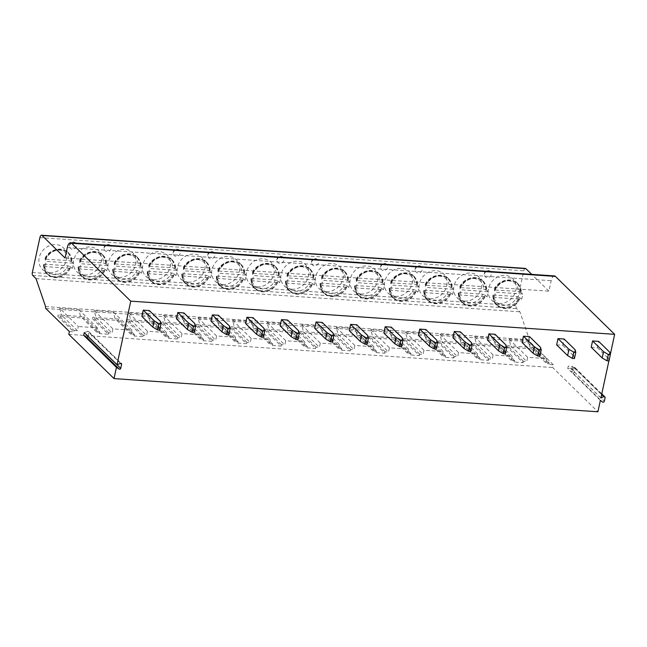 <?xml version="1.0" encoding="UTF-8"?>
<svg xmlns="http://www.w3.org/2000/svg" width="647" height="647" viewBox="0 0 647 647"><rect width="100%" height="100%" fill="white"/><g stroke="black" fill="none" stroke-linecap="round" stroke-linejoin="round"><path stroke-width="0.49" stroke-dasharray="3.23 2.43" d="M87.968 336.294L88.841 332.234A0.97 0.833 134.4 0 0 87.749 331.337L84.264 332.663M608.9 360.921L610.299 354.443M591.212 347.237L597.335 347.657L598.693 341.381M556.646 344.867L562.777 345.288L564.135 339.012M522.089 342.498L528.211 342.918L529.569 336.642M487.523 340.128L493.645 340.548L495.004 334.273M452.957 337.758L459.079 338.179L460.438 331.903M418.399 335.389L424.521 335.809L425.88 329.533M383.833 333.019L389.955 333.44L391.314 327.164M349.267 330.649L355.389 331.07L356.748 324.786M314.701 328.28L320.831 328.7L322.182 322.416M280.143 325.91L286.265 326.331L287.624 320.047M245.577 323.54L251.699 323.961L253.058 317.677M211.011 321.171L217.133 321.591L218.492 315.307M176.453 318.801L182.575 319.222L183.934 312.938M141.887 316.432L148.009 316.844L149.368 310.568M554.447 275.921A7.489 3.098 -86.1 0 0 551.195 280.709L548.931 291.174L531.745 274.368M65.04 257.999L548.931 291.174M525.413 268.408A3.745 1.545 -86.1 0 0 523.787 270.802L516.241 305.683A2.248 0.93 -86.1 0 0 516.613 308.587L519.905 311.805L529.464 339.756A1.496 0.623 -86.1 0 0 529.715 341.681L553.282 364.746L552.684 367.536L597.909 411.775M499.185 303.451A15.051 12.932 -45.6 0 1 491.696 300.192A15.051 12.932 -45.6 0 1 490.159 284.179A15.051 12.932 -45.6 0 1 505.25 275.412A15.051 12.932 -45.6 0 1 512.747 278.671A15.051 12.932 -45.6 0 1 514.276 294.684A15.051 12.932 -45.6 0 1 499.185 303.451M464.627 301.081A15.051 12.932 -45.6 0 1 457.13 297.822A15.051 12.932 -45.6 0 1 455.601 281.809A15.051 12.932 -45.6 0 1 470.684 273.042A15.051 12.932 -45.6 0 1 478.182 276.301A15.051 12.932 -45.6 0 1 479.71 292.315A15.051 12.932 -45.6 0 1 464.627 301.081M430.061 298.712A15.051 12.932 -45.6 0 1 422.564 295.453A15.051 12.932 -45.6 0 1 421.035 279.439A15.051 12.932 -45.6 0 1 436.127 270.664A15.051 12.932 -45.6 0 1 443.616 273.932A15.051 12.932 -45.6 0 1 445.144 289.945A15.051 12.932 -45.6 0 1 430.061 298.712M395.495 296.342A15.051 12.932 -45.6 0 1 387.998 293.083A15.051 12.932 -45.6 0 1 386.469 277.07A15.051 12.932 -45.6 0 1 401.561 268.295A15.051 12.932 -45.6 0 1 409.05 271.562A15.051 12.932 -45.6 0 1 410.586 287.567A15.051 12.932 -45.6 0 1 395.495 296.342M360.929 293.973A15.051 12.932 -45.6 0 1 353.44 290.713A15.051 12.932 -45.6 0 1 351.903 274.7A15.051 12.932 -45.6 0 1 366.995 265.925A15.051 12.932 -45.6 0 1 374.492 269.192A15.051 12.932 -45.6 0 1 376.02 285.198A15.051 12.932 -45.6 0 1 360.929 293.973M326.371 291.603A15.051 12.932 -45.6 0 1 318.874 288.344A15.051 12.932 -45.6 0 1 317.345 272.33A15.051 12.932 -45.6 0 1 332.429 263.555A15.051 12.932 -45.6 0 1 339.926 266.823A15.051 12.932 -45.6 0 1 341.454 282.828A15.051 12.932 -45.6 0 1 326.371 291.603M291.805 289.233A15.051 12.932 -45.6 0 1 284.308 285.974A15.051 12.932 -45.6 0 1 282.779 269.961A15.051 12.932 -45.6 0 1 297.871 261.186A15.051 12.932 -45.6 0 1 305.36 264.453A15.051 12.932 -45.6 0 1 306.896 280.458A15.051 12.932 -45.6 0 1 291.805 289.233M257.239 286.864A15.051 12.932 -45.6 0 1 249.75 283.604A15.051 12.932 -45.6 0 1 248.213 267.591A15.051 12.932 -45.6 0 1 263.305 258.816A15.051 12.932 -45.6 0 1 270.802 262.084A15.051 12.932 -45.6 0 1 272.33 278.089A15.051 12.932 -45.6 0 1 257.239 286.864M222.673 284.494A15.051 12.932 -45.6 0 1 215.184 281.227A15.051 12.932 -45.6 0 1 213.656 265.221A15.051 12.932 -45.6 0 1 228.739 256.447A15.051 12.932 -45.6 0 1 236.236 259.714A15.051 12.932 -45.6 0 1 237.764 275.719A15.051 12.932 -45.6 0 1 222.673 284.494M188.115 282.124A15.051 12.932 -45.6 0 1 180.618 278.857A15.051 12.932 -45.6 0 1 179.09 262.852A15.051 12.932 -45.6 0 1 194.181 254.077A15.051 12.932 -45.6 0 1 201.67 257.336A15.051 12.932 -45.6 0 1 203.198 273.349A15.051 12.932 -45.6 0 1 188.115 282.124M153.549 279.755A15.051 12.932 -45.6 0 1 146.052 276.487A15.051 12.932 -45.6 0 1 144.524 260.482A15.051 12.932 -45.6 0 1 159.615 251.707A15.051 12.932 -45.6 0 1 167.104 254.967A15.051 12.932 -45.6 0 1 168.641 270.98A15.051 12.932 -45.6 0 1 153.549 279.755M118.983 277.385A15.051 12.932 -45.6 0 1 111.494 274.118A15.051 12.932 -45.6 0 1 109.958 258.113A15.051 12.932 -45.6 0 1 125.049 249.338A15.051 12.932 -45.6 0 1 132.546 252.597A15.051 12.932 -45.6 0 1 134.075 268.61A15.051 12.932 -45.6 0 1 118.983 277.385M84.425 275.015A15.051 12.932 -45.6 0 1 76.928 271.748A15.051 12.932 -45.6 0 1 75.4 255.743A15.051 12.932 -45.6 0 1 90.483 246.968A15.051 12.932 -45.6 0 1 97.98 250.227A15.051 12.932 -45.6 0 1 99.509 266.24A15.051 12.932 -45.6 0 1 84.425 275.015M49.859 272.646A15.051 12.932 -45.6 0 1 42.362 269.378A15.051 12.932 -45.6 0 1 40.834 253.373A15.051 12.932 -45.6 0 1 55.925 244.598A15.051 12.932 -45.6 0 1 63.414 247.858A15.051 12.932 -45.6 0 1 64.943 263.871A15.051 12.932 -45.6 0 1 49.859 272.646M488.72 270.737A3.745 3.219 -45.6 0 1 490.588 271.546A3.745 3.219 -45.6 0 1 490.968 275.533A3.745 3.219 -45.6 0 1 487.215 277.709A3.745 3.219 -45.6 0 1 485.347 276.9A3.745 3.219 -45.6 0 1 484.967 272.921A3.745 3.219 -45.6 0 1 488.72 270.737M419.596 265.998A3.745 3.219 -45.6 0 1 421.456 266.807A3.745 3.219 -45.6 0 1 421.844 270.786A3.745 3.219 -45.6 0 1 418.083 272.969A3.745 3.219 -45.6 0 1 416.223 272.161A3.745 3.219 -45.6 0 1 415.843 268.173A3.745 3.219 -45.6 0 1 419.596 265.998M385.03 263.628A3.745 3.219 -45.6 0 1 386.898 264.437A3.745 3.219 -45.6 0 1 387.278 268.416A3.745 3.219 -45.6 0 1 383.525 270.6A3.745 3.219 -45.6 0 1 381.657 269.791A3.745 3.219 -45.6 0 1 381.277 265.804A3.745 3.219 -45.6 0 1 385.03 263.628M315.906 258.881A3.745 3.219 -45.6 0 1 317.766 259.698A3.745 3.219 -45.6 0 1 318.146 263.677A3.745 3.219 -45.6 0 1 314.393 265.86A3.745 3.219 -45.6 0 1 312.533 265.052A3.745 3.219 -45.6 0 1 312.153 261.065A3.745 3.219 -45.6 0 1 315.906 258.881M281.34 256.511A3.745 3.219 -45.6 0 1 283.208 257.328A3.745 3.219 -45.6 0 1 283.588 261.307A3.745 3.219 -45.6 0 1 279.836 263.491A3.745 3.219 -45.6 0 1 277.967 262.682A3.745 3.219 -45.6 0 1 277.587 258.695A3.745 3.219 -45.6 0 1 281.34 256.511M212.216 251.772A3.745 3.219 -45.6 0 1 214.076 252.589A3.745 3.219 -45.6 0 1 214.456 256.568A3.745 3.219 -45.6 0 1 210.704 258.751A3.745 3.219 -45.6 0 1 208.844 257.943A3.745 3.219 -45.6 0 1 208.463 253.956A3.745 3.219 -45.6 0 1 212.216 251.772M177.65 249.402A3.745 3.219 -45.6 0 1 179.51 250.219A3.745 3.219 -45.6 0 1 179.89 254.198A3.745 3.219 -45.6 0 1 176.138 256.382A3.745 3.219 -45.6 0 1 174.278 255.565A3.745 3.219 -45.6 0 1 173.897 251.586A3.745 3.219 -45.6 0 1 177.65 249.402M108.518 244.663A3.745 3.219 -45.6 0 1 110.386 245.472A3.745 3.219 -45.6 0 1 110.766 249.459A3.745 3.219 -45.6 0 1 107.014 251.643A3.745 3.219 -45.6 0 1 105.146 250.826A3.745 3.219 -45.6 0 1 104.765 246.847A3.745 3.219 -45.6 0 1 108.518 244.663M73.96 242.293A3.745 3.219 -45.6 0 1 75.82 243.102A3.745 3.219 -45.6 0 1 76.2 247.089A3.745 3.219 -45.6 0 1 72.448 249.273A3.745 3.219 -45.6 0 1 70.588 248.456A3.745 3.219 -45.6 0 1 70.208 244.477A3.745 3.219 -45.6 0 1 73.96 242.293M36.006 278.622L519.905 311.805M45.573 306.573L529.464 339.756M553.282 364.746L548.931 364.447L533.031 348.895L507.175 347.124L523.075 362.668L514.365 362.077L498.465 346.525L472.617 344.746L488.509 360.298L479.799 359.7L463.907 344.155L438.051 342.376L453.943 357.928L445.241 357.33L429.341 341.786L403.485 340.007L419.385 355.559L410.675 354.96L394.775 339.408L368.919 337.637L384.819 353.189L376.109 352.591L360.217 337.038L334.362 335.267L350.253 350.82L341.543 350.221L325.651 334.669L299.796 332.898L315.696 348.45L306.985 347.851L291.085 332.299L265.23 330.528L281.13 346.08L272.419 345.482L256.519 329.93L230.664 328.158L246.564 343.711L237.853 343.112L221.961 327.56L196.106 325.789L211.998 341.341L203.295 340.743L187.395 325.19L161.54 323.419L177.44 338.971L168.73 338.373L152.829 322.821L126.974 321.049L142.874 336.602L134.164 336.003L118.264 320.451L92.416 318.68L108.308 334.232L99.598 333.634L83.706 318.081L57.85 316.31L73.75 331.862L74.049 330.463L58.149 314.911L57.85 316.31M69.391 331.563L73.75 331.862M99.598 333.634L99.905 332.234L84.005 316.682L83.706 318.081M74.049 330.463L77.446 330.698L78.352 326.509L59.718 308.279L61.554 315.146L58.149 314.911M68.792 334.353L552.684 367.536M548.931 364.447L549.23 363.048L545.825 362.813L546.731 358.632L527.685 357.322L509.043 339.093L510.879 345.959L507.483 345.724L507.175 347.124M523.075 362.668L523.374 361.277L526.779 361.511L527.685 357.322M514.365 362.077L514.664 360.678L511.267 360.444L512.173 356.262L493.119 354.952L474.477 336.723L476.313 343.589L472.917 343.355L472.617 344.746M488.509 360.298L488.817 358.907L492.213 359.142L493.119 354.952M479.799 359.7L480.106 358.309L476.702 358.074L477.607 353.893L458.553 352.583L439.92 334.353L441.755 341.22L438.351 340.985L438.051 342.376M453.943 357.928L454.251 356.537L457.647 356.772L458.553 352.583M445.241 357.33L445.54 355.939L442.136 355.704L443.041 351.515L423.995 350.213L405.354 331.984L407.189 338.85L403.785 338.616L403.485 340.007M419.385 355.559L419.685 354.168L423.089 354.402L423.995 350.213M410.675 354.96L410.974 353.569L407.578 353.335L408.475 349.145L389.429 347.843L370.788 329.606L372.623 336.48L369.227 336.246L368.919 337.637M384.819 353.189L385.119 351.798L388.523 352.025L389.429 347.843M376.109 352.591L376.417 351.2L373.012 350.965L373.917 346.776L354.863 345.474L336.23 327.236L338.066 334.111L334.661 333.876L334.362 335.267M350.253 350.82L350.561 349.429L353.958 349.655L354.863 345.474M341.543 350.221L341.851 348.83L338.446 348.596L339.351 344.406L320.297 343.104L301.664 324.867L303.5 331.733L300.095 331.507L299.796 332.898M315.696 348.45L315.995 347.051L319.4 347.285L320.297 343.104M306.985 347.851L307.285 346.46L303.88 346.226L304.786 342.037L285.739 340.734L267.098 322.497L268.934 329.363L265.529 329.137L265.23 330.528M281.13 346.08L281.429 344.681L284.834 344.916L285.739 340.734M272.419 345.482L272.719 344.091L269.322 343.856L270.228 339.667L251.173 338.365L232.532 320.128L234.368 326.994L230.971 326.759L230.664 328.158M246.564 343.711L246.863 342.312L250.268 342.546L251.173 338.365M237.853 343.112L238.161 341.721L234.756 341.487L235.662 337.297L216.608 335.995L197.974 317.758L199.81 324.624L196.405 324.39L196.106 325.789M211.998 341.341L212.305 339.942L215.702 340.176L216.608 335.995M203.295 340.743L203.595 339.343L200.19 339.117L201.096 334.928L182.05 333.617L163.408 315.388L165.244 322.255L161.839 322.02L161.54 323.419M177.44 338.971L177.739 337.572L181.144 337.807L182.05 333.617M168.73 338.373L169.029 336.974L165.632 336.747L166.53 332.558L147.484 331.248L128.842 313.019L130.678 319.885L127.281 319.65L126.974 321.049M142.874 336.602L143.173 335.203L146.578 335.437L147.484 331.248M134.164 336.003L134.463 334.604L131.066 334.37L131.972 330.188L112.918 328.878L94.284 310.649L96.12 317.515L92.715 317.281L92.416 318.68M108.308 334.232L108.615 332.833L112.012 333.068L112.918 328.878M99.905 332.234L96.5 332L97.406 327.819L78.352 326.509M77.446 330.698L61.554 315.146L84.005 316.682M96.5 332L80.6 316.456L78.764 309.581L59.718 308.279M97.406 327.819L78.764 309.581M600.885 397.994L568.268 366.089L567.742 368.531L570.484 371.208L574.56 371.491L571.819 368.806L567.742 368.531M600.359 400.436L570.484 371.208L572.741 372.826A1.124 0.962 134.4 0 0 574.447 372.017L574.56 371.491M575.094 369.049L575.207 368.523A1.124 0.962 134.4 0 0 573.897 367.504L571.01 368.766L575.094 369.049L572.352 366.372L568.268 366.089M572.352 366.372L571.819 368.806M549.23 363.048L533.33 347.496L533.031 348.895M533.33 347.496L510.879 345.959L526.779 361.511M523.374 361.277L507.483 345.724M545.825 362.813L529.933 347.261L528.098 340.395L509.043 339.093M546.731 358.632L528.098 340.395M514.664 360.678L498.772 345.126L498.465 346.525M498.772 345.126L476.313 343.589L492.213 359.142M488.817 358.907L472.917 343.355M511.267 360.444L495.367 344.891L493.532 338.025L474.477 336.723M512.173 356.262L493.532 338.025M480.106 358.309L464.206 342.756L463.907 344.155M464.206 342.756L441.755 341.22L457.647 356.772M454.251 356.537L438.351 340.985M476.702 358.074L460.801 342.522L458.966 335.656L439.92 334.353M477.607 353.893L458.966 335.656M445.54 355.939L429.64 340.387L429.341 341.786M429.64 340.387L407.189 338.85L423.089 354.402M419.685 354.168L403.785 338.616M442.136 355.704L426.244 340.152L424.408 333.286L405.354 331.984M443.041 351.515L424.408 333.286M410.974 353.569L395.082 338.017L394.775 339.408M395.082 338.017L372.623 336.48L388.523 352.025M385.119 351.798L369.227 336.246M407.578 353.335L391.678 337.783L389.842 330.916L370.788 329.606M408.475 349.145L389.842 330.916M376.417 351.2L360.516 335.647L360.217 337.038M360.516 335.647L338.066 334.111L353.958 349.655M350.561 349.429L334.661 333.876M373.012 350.965L357.112 335.413L355.276 328.547L336.23 327.236M373.917 346.776L355.276 328.547M341.851 348.83L325.951 333.278L325.651 334.669M325.951 333.278L303.5 331.733L319.4 347.285M315.995 347.051L300.095 331.507M338.446 348.596L322.546 333.043L320.71 326.177L301.664 324.867M339.351 344.406L320.71 326.177M307.285 346.46L291.385 330.908L291.085 332.299M291.385 330.908L268.934 329.363L284.834 344.916M281.429 344.681L265.529 329.137M303.88 346.226L287.988 330.674L286.152 323.807L267.098 322.497M304.786 342.037L286.152 323.807M272.719 344.091L256.827 328.539L256.519 329.93M256.827 328.539L234.368 326.994L250.268 342.546M246.863 342.312L230.971 326.759M269.322 343.856L253.422 328.304L251.586 321.438L232.532 320.128M270.228 339.667L251.586 321.438M238.161 341.721L222.261 326.169L221.961 327.56M222.261 326.169L199.81 324.624L215.702 340.176M212.305 339.942L196.405 324.39M234.756 341.487L218.856 325.934L217.02 319.068L197.974 317.758M235.662 337.297L217.02 319.068M203.595 339.343L187.695 323.799L187.395 325.19M187.695 323.799L165.244 322.255L181.144 337.807M177.739 337.572L161.839 322.02M200.19 339.117L184.298 323.565L182.462 316.698L163.408 315.388M201.096 334.928L182.462 316.698M169.029 336.974L153.129 321.422L152.829 322.821M153.129 321.422L130.678 319.885L146.578 335.437M143.173 335.203L127.281 319.65M165.632 336.747L149.732 321.195L147.896 314.329L128.842 313.019M166.53 332.558L147.896 314.329M134.463 334.604L118.571 319.052L118.264 320.451M118.571 319.052L96.12 317.515L112.012 333.068M108.615 332.833L92.715 317.281M131.066 334.37L115.166 318.825L113.33 311.951L94.284 310.649M131.972 330.188L113.33 311.951M493.281 296.083L493.629 296.108A14.679 12.608 134.4 0 0 497.017 304.874A14.679 12.608 134.4 0 0 519.808 297.895L520.156 297.919A15.051 12.932 134.4 0 1 504.248 308.409A15.051 12.932 -45.6 0 1 496.759 305.141A15.051 12.932 -45.6 0 1 493.281 296.083L494.656 297.426A15.051 12.932 -45.6 0 1 495.788 292.193L522.663 294.037A15.051 12.932 -45.6 0 1 521.531 299.27L494.656 297.426M494.413 290.851L494.761 290.875A14.679 12.608 134.4 0 1 517.543 283.896A14.679 12.608 134.4 0 1 520.94 292.67L521.28 292.687A15.051 12.932 134.4 0 0 517.81 283.629A15.051 12.932 134.4 0 0 510.313 280.361A15.051 12.932 -45.6 0 0 494.413 290.851L495.788 292.193M520.156 297.919L521.531 299.27M493.629 296.108L492.844 295.25C492.812 298.849 493.976 301.842 496.338 304.211A14.679 12.608 134.4 0 0 519.129 297.232L517.188 296.601A13.183 11.322 -45.6 0 1 503.398 305.465A13.183 11.322 -45.6 0 1 493.79 295L517.188 296.601M497.017 304.874L496.338 304.211A14.679 12.608 134.4 0 1 492.949 295.444L493.79 295M519.808 297.895L519.129 297.232M521.28 292.687L522.663 294.037M520.94 292.67L518.32 291.368L493.984 289.961C497.503 280.466 510.863 276.665 516.864 283.232A14.679 12.608 134.4 0 0 494.082 290.212L494.761 290.875M458.715 293.714L459.063 293.73A14.679 12.608 134.4 0 0 462.451 302.505A14.679 12.608 134.4 0 0 485.242 295.525L485.59 295.55A15.051 12.932 134.4 0 1 469.69 306.039A15.051 12.932 -45.6 0 1 462.193 302.772A15.051 12.932 -45.6 0 1 458.715 293.714L460.098 295.056A15.051 12.932 -45.6 0 1 461.222 289.824L488.097 291.668A15.051 12.932 -45.6 0 1 486.965 296.9L460.098 295.056M459.847 288.481L460.195 288.497A14.679 12.608 134.4 0 1 482.986 281.526A14.679 12.608 134.4 0 1 486.374 290.293L486.722 290.317A15.051 12.932 134.4 0 0 483.244 281.251A15.051 12.932 134.4 0 0 475.747 277.992A15.051 12.932 -45.6 0 0 459.847 288.481L461.222 289.824M485.59 295.55L486.965 296.9M459.063 293.73L458.278 292.873C458.246 296.48 459.41 299.472 461.78 301.842A14.679 12.608 134.4 0 0 484.563 294.862L482.63 294.231A13.183 11.322 -45.6 0 1 468.84 303.095A13.183 11.322 -45.6 0 1 459.224 292.63L482.63 294.231M462.451 302.505L461.78 301.842A14.679 12.608 134.4 0 1 458.383 293.067L459.224 292.63M485.242 295.525L484.563 294.862M486.722 290.317L488.097 291.668M486.374 290.293L483.754 288.999L459.427 287.591C462.937 278.097 476.297 274.296 482.306 280.863A14.679 12.608 134.4 0 0 459.516 287.834L460.195 288.497M424.157 291.336L424.497 291.36A14.679 12.608 134.4 0 0 427.893 300.135A14.679 12.608 134.4 0 0 450.676 293.156L451.024 293.18A15.051 12.932 134.4 0 1 435.124 303.669A15.051 12.932 -45.6 0 1 427.627 300.402A15.051 12.932 -45.6 0 1 424.157 291.336L425.532 292.687A15.051 12.932 -45.6 0 1 426.664 287.454L453.531 289.298A15.051 12.932 -45.6 0 1 452.399 294.531L425.532 292.687M425.281 286.103L425.629 286.128A14.679 12.608 134.4 0 1 448.42 279.156A14.679 12.608 134.4 0 1 451.808 287.923L452.156 287.947A15.051 12.932 134.4 0 0 448.678 278.881A15.051 12.932 134.4 0 0 441.189 275.622A15.051 12.932 -45.6 0 0 425.281 286.103L426.664 287.454M451.024 293.18L452.399 294.531M424.497 291.36L423.72 290.503C423.68 294.11 424.844 297.102 427.214 299.472A14.679 12.608 134.4 0 0 449.997 292.493L448.064 291.862A13.183 11.322 -45.6 0 1 434.274 300.726A13.183 11.322 -45.6 0 1 424.667 290.26L448.064 291.862M427.893 300.135L427.214 299.472A14.679 12.608 134.4 0 1 423.825 290.697L424.667 290.26M450.676 293.156L449.997 292.493M452.156 287.947L453.531 289.298M451.808 287.923L449.196 286.629L424.861 285.222C428.371 275.727 441.739 271.926 447.74 278.493A14.679 12.608 134.4 0 0 424.95 285.464L425.629 286.128M389.591 288.966L389.939 288.991A14.679 12.608 134.4 0 0 393.327 297.766A14.679 12.608 134.4 0 0 416.118 290.786L416.458 290.81A15.051 12.932 134.4 0 1 400.558 301.3A15.051 12.932 -45.6 0 1 393.069 298.032A15.051 12.932 -45.6 0 1 389.591 288.966L390.966 290.317A15.051 12.932 -45.6 0 1 392.098 285.084L418.973 286.928A15.051 12.932 -45.6 0 1 417.841 292.161L390.966 290.317M390.723 283.734L391.071 283.758A14.679 12.608 134.4 0 1 413.854 276.779A14.679 12.608 134.4 0 1 417.242 285.553L417.59 285.578A15.051 12.932 134.4 0 0 414.12 276.512A15.051 12.932 134.4 0 0 406.623 273.252A15.051 12.932 -45.6 0 0 390.723 283.734L392.098 285.084M416.458 290.81L417.841 292.161M389.939 288.991L389.154 288.133C389.122 291.74 390.287 294.733 392.648 297.102A14.679 12.608 134.4 0 0 415.439 290.123L413.498 289.492A13.183 11.322 -45.6 0 1 399.709 298.356A13.183 11.322 -45.6 0 1 390.101 287.891L413.498 289.492M393.327 297.766L392.648 297.102A14.679 12.608 134.4 0 1 389.259 288.327L390.101 287.891M416.118 290.786L415.439 290.123M417.59 285.578L418.973 286.928M417.242 285.553L414.63 284.259L390.295 282.852C393.813 273.358 407.173 269.556 413.174 276.115A14.679 12.608 134.4 0 0 390.392 283.095L391.071 283.758M355.025 286.597L355.373 286.621A14.679 12.608 134.4 0 0 358.762 295.396A14.679 12.608 134.4 0 0 381.552 288.416L381.9 288.441A15.051 12.932 134.4 0 1 365.992 298.93A15.051 12.932 -45.6 0 1 358.503 295.663A15.051 12.932 -45.6 0 1 355.025 286.597L356.4 287.947A15.051 12.932 -45.6 0 1 357.532 282.715L384.407 284.559A15.051 12.932 -45.6 0 1 383.275 289.791L356.4 287.947M356.157 281.364L356.505 281.388A14.679 12.608 134.4 0 1 379.288 274.409A14.679 12.608 134.4 0 1 382.684 283.184L383.032 283.208A15.051 12.932 134.4 0 0 379.554 274.142A15.051 12.932 134.4 0 0 372.057 270.883A15.051 12.932 -45.6 0 0 356.157 281.364L357.532 282.715M381.9 288.441L383.275 289.791M355.373 286.621L354.588 285.764C354.556 289.371 355.721 292.363 358.082 294.733A14.679 12.608 134.4 0 0 380.873 287.753L378.932 287.122A13.183 11.322 -45.6 0 1 365.143 295.986A13.183 11.322 -45.6 0 1 355.535 285.521L378.932 287.122M358.762 295.396L358.082 294.733A14.679 12.608 134.4 0 1 354.693 285.958L355.535 285.521M381.552 288.416L380.873 287.753M383.032 283.208L384.407 284.559M382.684 283.184L380.064 281.89L355.729 280.483C359.247 270.988 372.607 267.187 378.616 273.746A14.679 12.608 134.4 0 0 355.826 280.725L356.505 281.388M320.459 284.227L320.807 284.251A14.679 12.608 134.4 0 0 324.196 293.026A14.679 12.608 134.4 0 0 346.986 286.047L347.334 286.071A15.051 12.932 134.4 0 1 331.434 296.561A15.051 12.932 -45.6 0 1 323.937 293.293A15.051 12.932 -45.6 0 1 320.459 284.227L321.842 285.578A15.051 12.932 -45.6 0 1 322.974 280.345L349.841 282.189A15.051 12.932 -45.6 0 1 348.709 287.422L321.842 285.578M321.591 278.994L321.939 279.019A14.679 12.608 134.4 0 1 344.73 272.039A14.679 12.608 134.4 0 1 348.118 280.814L348.466 280.838A15.051 12.932 134.4 0 0 344.988 271.772A15.051 12.932 134.4 0 0 337.491 268.513A15.051 12.932 -45.6 0 0 321.591 278.994L322.974 280.345M347.334 286.071L348.709 287.422M320.807 284.251L320.022 283.394C319.99 287.001 321.155 289.993 323.524 292.363A14.679 12.608 134.4 0 0 346.307 285.384L344.374 284.753A13.183 11.322 -45.6 0 1 330.585 293.617A13.183 11.322 -45.6 0 1 320.969 283.151L344.374 284.753M324.196 293.026L323.524 292.363A14.679 12.608 134.4 0 1 320.128 283.588L320.969 283.151M346.986 286.047L346.307 285.384M348.466 280.838L349.841 282.189M348.118 280.814L345.506 279.52L321.171 278.113C324.681 268.618 338.041 264.817 344.05 271.376A14.679 12.608 134.4 0 0 321.26 278.356L321.939 279.019M285.901 281.857L286.241 281.882A14.679 12.608 134.4 0 0 289.638 290.657A14.679 12.608 134.4 0 0 312.42 283.677L312.768 283.701A15.051 12.932 134.4 0 1 296.868 294.191A15.051 12.932 -45.6 0 1 289.371 290.924A15.051 12.932 -45.6 0 1 285.901 281.857L287.276 283.208A15.051 12.932 -45.6 0 1 288.408 277.975L315.275 279.819A15.051 12.932 -45.6 0 1 314.151 285.052L287.276 283.208M287.033 276.625L287.373 276.649A14.679 12.608 134.4 0 1 310.164 269.67A14.679 12.608 134.4 0 1 313.552 278.445L313.9 278.469A15.051 12.932 134.4 0 0 310.423 269.403A15.051 12.932 134.4 0 0 302.933 266.143A15.051 12.932 -45.6 0 0 287.033 276.625L288.408 277.975M312.768 283.701L314.151 285.052M286.241 281.882L285.464 281.024C285.424 284.631 286.597 287.616 288.958 289.993A14.679 12.608 134.4 0 0 311.749 283.014L309.808 282.383A13.183 11.322 -45.6 0 1 296.019 291.247A13.183 11.322 -45.6 0 1 286.411 280.782L309.808 282.383M289.638 290.657L288.958 289.993A14.679 12.608 134.4 0 1 285.57 281.219L286.411 280.782M312.42 283.677L311.749 283.014M313.9 278.469L315.275 279.819M313.552 278.445L310.94 277.151L286.605 275.743C290.115 266.24 303.483 262.447 309.484 269.006A14.679 12.608 134.4 0 0 286.702 275.986L287.373 276.649M251.335 279.488L251.683 279.512A14.679 12.608 134.4 0 0 255.072 288.287A14.679 12.608 134.4 0 0 277.862 281.308L278.21 281.332A15.051 12.932 134.4 0 1 262.302 291.813A15.051 12.932 -45.6 0 1 254.813 288.554A15.051 12.932 -45.6 0 1 251.335 279.488L252.71 280.838A15.051 12.932 -45.6 0 1 253.842 275.606L280.717 277.45A15.051 12.932 -45.6 0 1 279.585 282.682L252.71 280.838M252.467 274.255L252.815 274.279A14.679 12.608 134.4 0 1 275.598 267.3A14.679 12.608 134.4 0 1 278.994 276.075L279.334 276.099A15.051 12.932 134.4 0 0 275.865 267.033A15.051 12.932 134.4 0 0 268.368 263.774A15.051 12.932 -45.6 0 0 252.467 274.255L253.842 275.606M278.21 281.332L279.585 282.682M251.683 279.512L250.899 278.655C250.866 282.262 252.031 285.246 254.392 287.624A14.679 12.608 134.4 0 0 277.183 280.644L275.242 280.014A13.183 11.322 -45.6 0 1 261.453 288.877A13.183 11.322 -45.6 0 1 251.845 278.412L275.242 280.014M255.072 288.287L254.392 287.624A14.679 12.608 134.4 0 1 251.004 278.849L251.845 278.412M277.862 281.308L277.183 280.644M279.334 276.099L280.717 277.45M278.994 276.075L276.374 274.781L252.039 273.374C255.557 263.871 268.917 260.078 274.918 266.637A14.679 12.608 134.4 0 0 252.136 273.616L252.815 274.279M216.769 277.118L217.117 277.142A14.679 12.608 134.4 0 0 220.506 285.917A14.679 12.608 134.4 0 0 243.296 278.938L243.644 278.962A15.051 12.932 134.4 0 1 227.744 289.444A15.051 12.932 -45.6 0 1 220.247 286.184A15.051 12.932 -45.6 0 1 216.769 277.118L218.152 278.469A15.051 12.932 -45.6 0 1 219.276 273.236L246.151 275.08A15.051 12.932 -45.6 0 1 245.019 280.313L218.152 278.469M217.902 271.886L218.249 271.91A14.679 12.608 134.4 0 1 241.04 264.93A14.679 12.608 134.4 0 1 244.429 273.705L244.776 273.73A15.051 12.932 134.4 0 0 241.299 264.663A15.051 12.932 134.4 0 0 233.802 261.404A15.051 12.932 -45.6 0 0 217.902 271.886L219.276 273.236M243.644 278.962L245.019 280.313M217.117 277.142L216.333 276.285C216.3 279.892 217.465 282.876 219.826 285.254A14.679 12.608 134.4 0 0 242.617 278.275L240.684 277.644A13.183 11.322 -45.6 0 1 226.895 286.5A13.183 11.322 -45.6 0 1 217.279 276.034L240.684 277.644M220.506 285.917L219.826 285.254A14.679 12.608 134.4 0 1 216.438 276.479L217.279 276.034M243.296 278.938L242.617 278.275M244.776 273.73L246.151 275.08M244.429 273.705L241.808 272.411L217.481 271.004C220.991 261.501 234.351 257.708 240.36 264.267A14.679 12.608 134.4 0 0 217.57 271.247L218.249 271.91M182.203 274.749L182.551 274.773A14.679 12.608 134.4 0 0 185.948 283.548A14.679 12.608 134.4 0 0 208.73 276.568L209.078 276.592A15.051 12.932 134.4 0 1 193.178 287.074A15.051 12.932 -45.6 0 1 185.681 283.815A15.051 12.932 -45.6 0 1 182.203 274.749L183.586 276.099A15.051 12.932 -45.6 0 1 184.719 270.867L211.585 272.702A15.051 12.932 -45.6 0 1 210.453 277.935L183.586 276.099M183.336 269.516L183.683 269.54A14.679 12.608 134.4 0 1 206.474 262.561A14.679 12.608 134.4 0 1 209.863 271.336L210.21 271.36A15.051 12.932 134.4 0 0 206.733 262.294A15.051 12.932 134.4 0 0 199.244 259.035A15.051 12.932 -45.6 0 0 183.336 269.516L184.719 270.867M209.078 276.592L210.453 277.935M182.551 274.773L181.775 273.916C181.734 277.523 182.899 280.507 185.268 282.885A14.679 12.608 134.4 0 0 208.051 275.905L206.118 275.274A13.183 11.322 -45.6 0 1 192.329 284.13A13.183 11.322 -45.6 0 1 182.713 273.665L206.118 275.274M185.948 283.548L185.268 282.885A14.679 12.608 134.4 0 1 181.872 274.11L182.713 273.665M208.73 276.568L208.051 275.905M210.21 271.36L211.585 272.702M209.863 271.336L207.25 270.042L182.915 268.634C186.425 259.132 199.794 255.339 205.795 261.898A14.679 12.608 134.4 0 0 183.004 268.877L183.683 269.54M147.645 272.379L147.993 272.403A14.679 12.608 134.4 0 0 151.382 281.178A14.679 12.608 134.4 0 0 174.172 274.199L174.512 274.223A15.051 12.932 134.4 0 1 158.612 284.704A15.051 12.932 -45.6 0 1 151.123 281.445A15.051 12.932 -45.6 0 1 147.645 272.379L149.02 273.73A15.051 12.932 -45.6 0 1 150.153 268.497L177.027 270.333A15.051 12.932 -45.6 0 1 175.895 275.565L149.02 273.73M148.778 267.146L149.117 267.171A14.679 12.608 134.4 0 1 171.908 260.191A14.679 12.608 134.4 0 1 175.297 268.966L175.644 268.99A15.051 12.932 134.4 0 0 172.167 259.924A15.051 12.932 134.4 0 0 164.678 256.657A15.051 12.932 -45.6 0 0 148.778 267.146L150.153 268.497M174.512 274.223L175.895 275.565M147.993 272.403L147.209 271.546C147.176 275.153 148.341 278.137 150.702 280.515A14.679 12.608 134.4 0 0 173.493 273.535L171.552 272.905A13.183 11.322 -45.6 0 1 157.763 281.76A13.183 11.322 -45.6 0 1 148.155 271.295L171.552 272.905M151.382 281.178L150.702 280.515A14.679 12.608 134.4 0 1 147.314 271.74L148.155 271.295M174.172 274.199L173.493 273.535M175.644 268.99L177.027 270.333M175.297 268.966L172.684 267.672L148.349 266.265C151.867 256.762 165.228 252.961 171.229 259.528A14.679 12.608 134.4 0 0 148.446 266.507L149.117 267.171M113.079 270.009L113.427 270.034A14.679 12.608 134.4 0 0 116.816 278.808A14.679 12.608 134.4 0 0 139.606 271.829L139.954 271.853A15.051 12.932 134.4 0 1 124.046 282.335A15.051 12.932 -45.6 0 1 116.557 279.075A15.051 12.932 -45.6 0 1 113.079 270.009L114.454 271.36A15.051 12.932 -45.6 0 1 115.587 266.127L142.461 267.963A15.051 12.932 -45.6 0 1 141.329 273.196L114.454 271.36M114.212 264.777L114.559 264.801A14.679 12.608 134.4 0 1 137.342 257.821A14.679 12.608 134.4 0 1 140.739 266.596L141.086 266.621A15.051 12.932 134.4 0 0 137.609 257.555A15.051 12.932 134.4 0 0 130.112 254.287A15.051 12.932 -45.6 0 0 114.212 264.777L115.587 266.127M139.954 271.853L141.329 273.196M113.427 270.034L112.643 269.176C112.61 272.783 113.775 275.768 116.136 278.145A14.679 12.608 134.4 0 0 138.927 271.166L136.986 270.535A13.183 11.322 -45.6 0 1 123.197 279.391A13.183 11.322 -45.6 0 1 113.589 268.926L136.986 270.535M116.816 278.808L116.136 278.145A14.679 12.608 134.4 0 1 112.748 269.37L113.589 268.926M139.606 271.829L138.927 271.166M141.086 266.621L142.461 267.963M140.739 266.596L138.118 265.302L113.783 263.895C117.301 254.392 130.662 250.591 136.671 257.158A14.679 12.608 134.4 0 0 113.88 264.138L114.559 264.801M78.513 267.64L78.861 267.664A14.679 12.608 134.4 0 0 82.25 276.439A14.679 12.608 134.4 0 0 105.04 269.459L105.388 269.484A15.051 12.932 134.4 0 1 89.488 279.965A15.051 12.932 -45.6 0 1 81.991 276.706A15.051 12.932 -45.6 0 1 78.513 267.64L79.896 268.982A15.051 12.932 -45.6 0 1 81.029 263.75L107.895 265.593A15.051 12.932 -45.6 0 1 106.763 270.826L79.896 268.982M79.646 262.407L79.993 262.431A14.679 12.608 134.4 0 1 102.784 255.452A14.679 12.608 134.4 0 1 106.173 264.227L106.52 264.251A15.051 12.932 134.4 0 0 103.043 255.185A15.051 12.932 134.4 0 0 95.546 251.918A15.051 12.932 -45.6 0 0 79.646 262.407L81.029 263.75M105.388 269.484L106.763 270.826M78.861 267.664L78.077 266.807C78.044 270.406 79.209 273.398 81.579 275.776A14.679 12.608 134.4 0 0 104.361 268.796L102.428 268.165A13.183 11.322 -45.6 0 1 88.639 277.021A13.183 11.322 -45.6 0 1 79.023 266.556L102.428 268.165M82.25 276.439L81.579 275.776A14.679 12.608 134.4 0 1 78.182 267.001L79.023 266.556M105.04 269.459L104.361 268.796M106.52 264.251L107.895 265.593M106.173 264.227L103.56 262.933L79.225 261.525C82.735 252.023 96.096 248.222 102.105 254.789A14.679 12.608 134.4 0 0 79.314 261.768L79.993 262.431M43.956 265.27L44.295 265.294A14.679 12.608 134.4 0 0 47.692 274.069A14.679 12.608 134.4 0 0 70.474 267.09L70.822 267.114A15.051 12.932 134.4 0 1 54.922 277.595A15.051 12.932 -45.6 0 1 47.425 274.336A15.051 12.932 -45.6 0 1 43.956 265.27L45.33 266.613A15.051 12.932 -45.6 0 1 46.463 261.38L73.329 263.224A15.051 12.932 -45.6 0 1 72.205 268.456L45.33 266.613M45.08 260.037L45.427 260.062A14.679 12.608 134.4 0 1 68.218 253.082A14.679 12.608 134.4 0 1 71.607 261.857L71.954 261.881A15.051 12.932 134.4 0 0 68.477 252.815A15.051 12.932 134.4 0 0 60.988 249.548A15.051 12.932 -45.6 0 0 45.08 260.037L46.463 261.38M70.822 267.114L72.205 268.456M44.295 265.294L43.519 264.437C43.478 268.036 44.643 271.028 47.013 273.406A14.679 12.608 134.4 0 0 69.803 266.427L67.862 265.796A13.183 11.322 -45.6 0 1 54.073 274.651A13.183 11.322 -45.6 0 1 44.465 264.186L67.862 265.796M47.692 274.069L47.013 273.406A14.679 12.608 134.4 0 1 43.624 264.631L44.465 264.186M70.474 267.09L69.803 266.427M71.954 261.881L73.329 263.224M71.607 261.857L68.994 260.563L44.659 259.156C48.169 249.653 61.538 245.852 67.539 252.419A14.679 12.608 134.4 0 0 44.748 259.398L45.427 260.062M609.66 352.105L608.301 358.381L609.005 360.929M597.335 347.657L608.301 358.381M575.094 349.736L573.735 356.012L574.439 358.559M562.777 345.288L573.735 356.012M540.528 347.366L539.177 353.642L539.873 356.19M528.211 342.918L539.177 353.642M505.97 344.997L504.611 351.272L505.307 353.812M493.645 340.548L504.611 351.272M471.404 342.627L470.046 348.903L470.749 351.442M459.079 338.179L470.046 348.903M436.838 340.257L435.48 346.533L436.183 349.073M424.521 335.809L435.48 346.533M402.28 337.888L400.922 344.164L401.617 346.703M389.955 333.44L400.922 344.164M367.714 335.518L366.356 341.794L367.051 344.333M355.389 331.07L366.356 341.794M333.148 333.148L331.79 339.424L332.493 341.964M320.831 328.7L331.79 339.424M298.582 330.771L297.232 337.055L297.927 339.594M286.265 326.331L297.232 337.055M264.025 328.401L262.666 334.685L263.361 337.224M251.699 323.961L262.666 334.685M229.459 326.031L228.1 332.315L228.803 334.855M217.133 321.591L228.1 332.315M194.893 323.662L193.534 329.946L194.237 332.485M182.575 319.222L193.534 329.946M160.327 321.292L158.976 327.576L159.672 330.116M148.009 316.844L158.976 327.576M120.504 363.371L87.749 331.337M67.304 247.534L551.195 280.709M39.896 237.619L523.787 270.802M32.35 272.5L516.241 305.683M32.722 275.404L516.613 308.587M45.816 308.498L529.715 341.681M574.447 372.017L604.33 401.237M572.741 372.826L602.616 402.054M575.207 368.523L605.082 397.751M573.897 367.504L601.613 394.621M520.261 291.999A14.679 12.608 134.4 0 0 516.864 283.232L517.543 283.896M494.923 289.767A13.183 11.322 -45.6 0 1 508.712 280.903A13.183 11.322 -45.6 0 1 518.32 291.368M485.695 289.63A14.679 12.608 134.4 0 0 482.306 280.863L482.986 281.526M460.357 287.397A13.183 11.322 -45.6 0 1 474.146 278.533A13.183 11.322 -45.6 0 1 483.754 288.999M451.129 287.26A14.679 12.608 134.4 0 0 447.74 278.493L448.42 279.156M425.791 285.028A13.183 11.322 -45.6 0 1 439.58 276.164A13.183 11.322 -45.6 0 1 449.196 286.629M416.571 284.89A14.679 12.608 134.4 0 0 413.174 276.115L413.854 276.779M391.233 282.658A13.183 11.322 -45.6 0 1 405.022 273.794A13.183 11.322 -45.6 0 1 414.63 284.259M382.005 282.521A14.679 12.608 134.4 0 0 378.616 273.746L379.288 274.409M356.667 280.288A13.183 11.322 -45.6 0 1 370.456 271.425A13.183 11.322 -45.6 0 1 380.064 281.89M347.439 280.151A14.679 12.608 134.4 0 0 344.05 271.376L344.73 272.039M322.101 277.919A13.183 11.322 -45.6 0 1 335.89 269.055A13.183 11.322 -45.6 0 1 345.506 279.52M312.873 277.781A14.679 12.608 134.4 0 0 309.484 269.006L310.164 269.67M287.543 275.549A13.183 11.322 -45.6 0 1 301.332 266.685A13.183 11.322 -45.6 0 1 310.94 277.151M278.315 275.412A14.679 12.608 134.4 0 0 274.918 266.637L275.598 267.3M252.977 273.18A13.183 11.322 -45.6 0 1 266.766 264.316A13.183 11.322 -45.6 0 1 276.374 274.781M243.749 273.042A14.679 12.608 134.4 0 0 240.36 264.267L241.04 264.93M218.411 270.802A13.183 11.322 -45.6 0 1 232.2 261.946A13.183 11.322 -45.6 0 1 241.808 272.411M209.183 270.672A14.679 12.608 134.4 0 0 205.795 261.898L206.474 262.561M183.845 268.432A13.183 11.322 -45.6 0 1 197.634 259.576A13.183 11.322 -45.6 0 1 207.25 270.042M174.625 268.303A14.679 12.608 134.4 0 0 171.229 259.528L171.908 260.191M149.287 266.063A13.183 11.322 -45.6 0 1 163.076 257.207A13.183 11.322 -45.6 0 1 172.684 267.672M140.059 265.933A14.679 12.608 134.4 0 0 136.671 257.158L137.342 257.821M114.721 263.693A13.183 11.322 -45.6 0 1 128.51 254.837A13.183 11.322 -45.6 0 1 138.118 265.302M105.493 263.564A14.679 12.608 134.4 0 0 102.105 254.789L102.784 255.452M80.155 261.323A13.183 11.322 -45.6 0 1 93.944 252.467A13.183 11.322 -45.6 0 1 103.56 262.933M70.927 261.194A14.679 12.608 134.4 0 0 67.539 252.419L68.218 253.082M45.589 258.954A13.183 11.322 -45.6 0 1 59.378 250.098A13.183 11.322 -45.6 0 1 68.994 260.563M120.633 363.339L88.841 332.234M574.973 367.65L601.775 393.877M496.759 305.141L491.696 300.192M517.81 283.629L512.747 278.671M462.193 302.772L457.13 297.822M483.244 281.251L478.182 276.301M427.627 300.402L422.564 295.453M448.678 278.881L443.616 273.932M393.069 298.032L387.998 293.083M414.12 276.512L409.05 271.562M358.503 295.663L353.44 290.713M379.554 274.142L374.492 269.192M323.937 293.293L318.874 288.344M344.988 271.772L339.926 266.823M289.371 290.924L284.308 285.974M310.423 269.403L305.36 264.453M254.813 288.554L249.75 283.604M275.865 267.033L270.802 262.084M220.247 286.184L215.184 281.227M241.299 264.663L236.236 259.714M185.681 283.815L180.618 278.857M206.733 262.294L201.67 257.336M151.123 281.445L146.052 276.487M172.167 259.924L167.104 254.967M116.557 279.075L111.494 274.118M137.609 257.555L132.546 252.597M81.991 276.706L76.928 271.748M103.043 255.185L97.98 250.227M47.425 274.336L42.362 269.378M68.477 252.815L63.414 247.858M490.588 271.546A3.745 3.745 0 0 0 484.554 272.694A3.745 3.745 0 0 0 485.347 276.9M421.456 266.807A3.745 3.745 0 0 0 415.423 267.955A3.745 3.745 0 0 0 416.223 272.161M386.898 264.437A3.745 3.745 0 0 0 380.865 265.585A3.745 3.745 0 0 0 381.657 269.791M317.766 259.698A3.745 3.745 0 0 0 311.733 260.838A3.745 3.745 0 0 0 312.533 265.052M283.208 257.328A3.745 3.745 0 0 0 277.167 258.468A3.745 3.745 0 0 0 277.967 262.682M214.076 252.589A3.745 3.745 0 0 0 208.043 253.729A3.745 3.745 0 0 0 208.844 257.943M179.51 250.219A3.745 3.745 0 0 0 173.477 251.359A3.745 3.745 0 0 0 174.278 255.565M110.386 245.472A3.745 3.745 0 0 0 104.353 246.62A3.745 3.745 0 0 0 105.146 250.826M75.82 243.102A3.745 3.745 0 0 0 69.787 244.251A3.745 3.745 0 0 0 70.588 248.456M88.639 331.482L121.393 363.525"/><path stroke-width="0.97" d="M117.018 364.706L130.759 301.154L71.55 243.232A7.489 3.098 -86.1 0 0 70.555 242.738A7.489 3.098 -86.1 0 0 67.304 247.534L65.04 257.999L42.015 235.476A3.745 1.545 -86.1 0 0 41.521 235.225A3.745 1.545 -86.1 0 0 39.896 237.619L32.35 272.5A2.248 0.93 -86.1 0 0 32.722 275.404L36.006 278.622L45.573 306.573A1.496 0.623 -86.1 0 0 45.816 308.498L69.391 331.563L68.792 334.353L114.018 378.592L116.444 367.359L119.266 369.13A0.97 0.833 134.4 0 0 120.706 368.394L121.596 364.277A0.97 0.833 134.4 0 0 120.504 363.371L117.018 364.706L84.264 332.663L83.689 335.316L86.512 337.087A0.97 0.833 134.4 0 0 87.952 336.351L87.968 336.294M116.444 367.359L83.689 335.316M130.759 301.154L614.65 334.329L555.441 276.415A7.489 3.098 -86.1 0 0 554.447 275.921L70.555 242.738M114.018 378.592L597.909 411.775L600.359 400.436L602.616 402.054A1.124 0.962 134.4 0 0 604.33 401.237L605.082 397.751A1.124 0.962 134.4 0 0 603.772 396.732L600.885 397.994L608.9 360.921M610.299 354.443L614.65 334.329M602.179 357.969L606.959 360.783L609.005 360.929L610.356 354.645L609.66 352.105L598.693 341.381L592.571 340.961L591.212 347.237L602.179 357.969L603.538 351.685L592.571 340.961M567.613 355.591L572.393 358.414L574.439 358.559L575.798 352.275L575.094 349.736L564.135 339.012L558.005 338.591L556.646 344.867L567.613 355.591L568.972 349.315L558.005 338.591M533.047 353.222L537.835 356.044L539.873 356.19L541.232 349.906L540.528 347.366L529.569 336.642L523.447 336.222L522.089 342.498L533.047 353.222L534.406 346.946L523.447 336.222M498.489 350.852L503.269 353.674L505.307 353.812L506.666 347.536L505.97 344.997L495.004 334.273L488.881 333.852L487.523 340.128L498.489 350.852L499.848 344.576L488.881 333.852M463.923 348.482L468.703 351.305L470.749 351.442L472.108 345.166L471.404 342.627L460.438 331.903L454.315 331.482L452.957 337.758L463.923 348.482L465.282 342.206L454.315 331.482M429.357 346.113L434.145 348.935L436.183 349.073L437.542 342.797L436.838 340.257L425.88 329.533L419.749 329.113L418.399 335.389L429.357 346.113L430.716 339.837L419.749 329.113M394.799 343.743L399.579 346.566L401.617 346.703L402.976 340.427L402.28 337.888L391.314 327.164L385.191 326.743L383.833 333.019L394.799 343.743L396.15 337.467L385.191 326.743M360.233 341.373L365.013 344.196L367.051 344.333L368.41 338.058L367.714 335.518L356.748 324.786L350.625 324.373L349.267 330.649L360.233 341.373L361.592 335.097L350.625 324.373M325.667 339.004L330.447 341.826L332.493 341.964L333.852 335.688L333.148 333.148L322.182 322.416L316.06 321.996L314.701 328.28L325.667 339.004L327.026 332.728L316.06 321.996M291.101 336.634L295.889 339.457L297.927 339.594L299.286 333.318L298.582 330.771L287.624 320.047L281.502 319.626L280.143 325.91L291.101 336.634L292.46 330.358L281.502 319.626M256.544 334.264L261.323 337.087L263.361 337.224L264.72 330.949L264.025 328.401L253.058 317.677L246.936 317.256L245.577 323.54L256.544 334.264L257.902 327.98L246.936 317.256M221.978 331.895L226.757 334.717L228.803 334.855L230.154 328.579L229.459 326.031L218.492 315.307L212.37 314.887L211.011 321.171L221.978 331.895L223.336 325.611L212.37 314.887M187.412 329.525L192.191 332.348L194.237 332.485L195.596 326.209L194.893 323.662L183.934 312.938L177.804 312.517L176.453 318.801L187.412 329.525L188.77 323.241L177.804 312.517M152.846 327.156L157.633 329.978L159.672 330.116L161.03 323.832L160.327 321.292L149.368 310.568L143.246 310.148L141.887 316.432L152.846 327.156L154.204 320.872L143.246 310.148M531.745 274.368L525.906 268.659A3.745 1.545 -86.1 0 0 525.413 268.408L41.521 235.225M603.538 351.685L608.317 354.507L606.959 360.783M610.356 354.645L608.317 354.507M568.972 349.315L573.752 352.138L572.393 358.414M575.798 352.275L573.752 352.138M534.406 346.946L539.194 349.768L537.835 356.044M541.232 349.906L539.194 349.768M499.848 344.576L504.628 347.399L503.269 353.674M506.666 347.536L504.628 347.399M465.282 342.206L470.062 345.029L468.703 351.305M472.108 345.166L470.062 345.029M430.716 339.837L435.496 342.659L434.145 348.935M437.542 342.797L435.496 342.659M396.15 337.467L400.938 340.29L399.579 346.566M402.976 340.427L400.938 340.29M361.592 335.097L366.372 337.92L365.013 344.196M368.41 338.058L366.372 337.92M327.026 332.728L331.806 335.542L330.447 341.826M333.852 335.688L331.806 335.542M292.46 330.358L297.248 333.173L295.889 339.457M299.286 333.318L297.248 333.173M257.902 327.98L262.682 330.803L261.323 337.087M264.72 330.949L262.682 330.803M223.336 325.611L228.116 328.433L226.757 334.717M230.154 328.579L228.116 328.433M188.77 323.241L193.55 326.064L192.191 332.348M195.596 326.209L193.55 326.064M154.204 320.872L158.992 323.694L157.633 329.978M161.03 323.832L158.992 323.694M71.55 243.232L555.441 276.415M42.015 235.476L525.906 268.659M601.613 394.621L603.772 396.732M119.266 369.13L86.512 337.087M120.706 368.394L87.952 336.351M121.596 364.277L120.633 363.339M601.775 393.877L604.848 396.878"/></g></svg>

